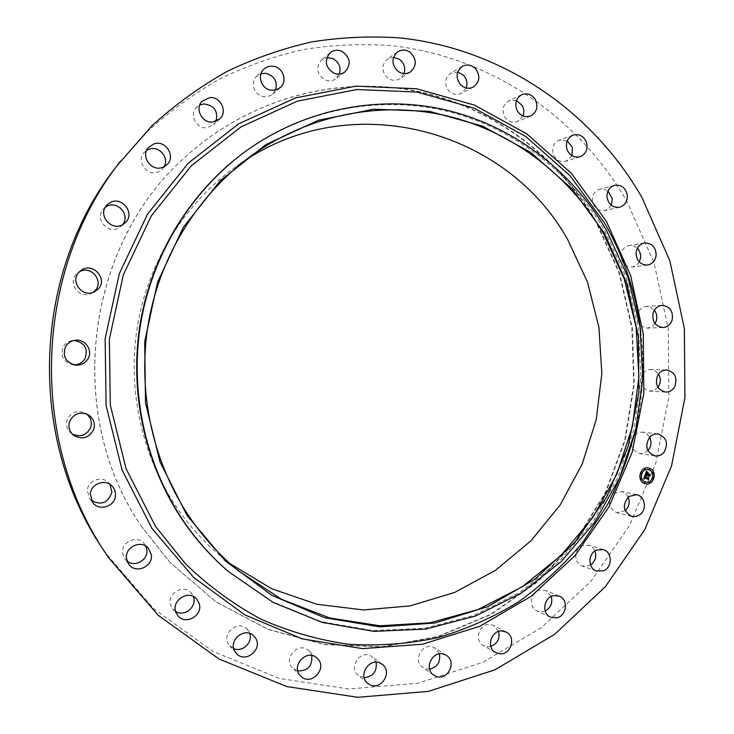 <?xml version="1.0" encoding="UTF-8"?>
<svg xmlns="http://www.w3.org/2000/svg" width="734" height="734" viewBox="0 0 734 734"><rect width="100%" height="100%" fill="white"/><g stroke="black" fill="none" stroke-linecap="round" stroke-linejoin="round"><path stroke-width="0.55" stroke-dasharray="3.67 2.75" d="M625.184 510.671L616.789 512.727C608.165 507.809 607.22 501.285 613.945 493.165L622.12 491.615L625.937 493.817L628.203 497.019M116.963 165.774L147.562 131.395C170.15 110.834 194.492 93.2 220.604 78.501C247.45 65.583 275.14 55.903 303.674 49.462C332.41 44.893 361.073 43.554 389.671 45.471C489.541 55.766 577.915 116.44 626.625 200.905L654.067 262.818L668.298 329.025L668.867 396.745L655.783 463.191L629.497 525.599L590.907 581.273L541.38 627.643L482.807 662.334L417.563 683.308L348.549 688.969L279.113 678.372L212.888 651.37L153.672 608.761L105.09 552.418L102.622 548.702M243.541 152.846C302.683 109.522 377.478 95.071 444.859 110.706C512.222 126.808 570.29 171.572 604.899 230.889L626.166 277.369L638.296 327.116L640.947 378.285L634.048 429.069L617.817 477.614L592.751 522.158L559.638 560.987L519.562 592.521L473.907 615.358L424.325 628.322L372.753 630.57L321.299 621.67L272.241 601.651L227.879 571.061M230.045 563.666L222.035 557.345C203.979 542.398 188.317 524.966 175.068 505.038C140.451 452.474 126.698 385.24 138.157 321.96C149.975 258.735 186.473 201.777 236.687 166.086L245.147 160.379M142.112 527.251C64.335 416.105 84.694 245.67 185.133 157.149C247.496 100.081 332.759 76.437 410.655 90.218C488.596 104.503 556.482 154.232 595.742 221.521L619.046 272.892L631.864 327.859L633.791 384.304L624.79 440.042L605.155 492.954L575.529 540.949L536.893 582.025L490.615 614.358L438.409 636.341L382.331 646.663L324.767 644.47L268.35 629.396L215.833 601.715L169.958 562.4L142.112 527.251M142.24 527.379C64.409 416.15 84.777 245.587 185.298 157.003C247.688 99.897 333.016 76.235 410.957 90.034C488.954 104.329 556.886 154.094 596.173 221.429L619.487 272.837L632.304 327.85L634.231 384.322L625.221 440.106L605.578 493.055L575.933 541.077L537.288 582.181L490.973 614.541L438.73 636.534L382.616 646.874L325.015 644.681L268.561 629.598L216.016 601.898L170.105 562.556L142.24 527.379M590.549 564.978L589.163 565.731L582.255 566.033C573.621 563.501 573.658 548.748 582.319 545.472L589.466 545.279L592.558 547.261L594.999 550.913M545.197 611.009L542.912 611.734L537.196 611.055C528.085 607.44 530.554 591.274 540.398 589.971L545.766 590.531L551.252 596.476M490.826 646.415L487.679 646.782L483.321 645.516C473.779 640.681 479.128 623.359 489.807 624.46L493.799 625.542L498.67 631.442M429.61 669.179L425.72 668.857L422.784 667.454C412.866 661.224 421.573 643.158 432.601 647.012L435.152 648.177L439.409 653.875M364.229 677.693L358.238 675.326C348.017 667.527 360.513 649.232 371.312 656.113L376.102 662.233M297.802 670.94L292.728 668.169C282.406 658.756 298.665 640.901 308.638 650.618L311.757 655.526M233.751 648.654L228.806 644.635C220.851 633.818 238.174 619.202 247.064 629.148L249.679 633.451M175.683 611.505L172.518 608.725L170.884 605.789C165.921 594.246 183.28 583.301 191.115 592.953L193.29 596.54M127.147 561.189L124.808 558.813L122.688 553.491C120.67 542.215 136.937 534.563 144.011 543.38L145.827 546.151M91.475 500.588L89.768 498.845L87.3 490.376C87.86 480.495 101.641 475.393 108.357 482.513L109.916 484.385M72.115 433.941L70.776 432.968C66.867 429.381 65.638 425.032 67.106 419.931C70.978 412.187 76.96 409.875 85.071 413.013L86.465 413.893M73.868 364.844L72.565 364.743C62.83 361.734 59.803 355.577 63.509 346.264C65.656 342.998 68.702 341.09 72.638 340.539L73.941 340.448M92.924 292.444L91.447 293.316C79.731 299.912 66.794 282.773 76.776 273.791L79.391 271.828M122.615 224.65L119.403 227.558C108.274 235.155 93.897 218.512 103.421 208.961L105.311 207.282M164.113 166.746L162.049 169.453L157.608 172.123C146.699 176.307 136.084 161.085 144.075 152.635L146.653 150.406M216.053 121.266L213.566 124.752L206.731 127.78C196.409 129.12 189.005 114.834 196.299 107.577L199.749 105.026M275.599 90.034L272.626 94.191L270.984 95.356L267.837 96.567L263.745 96.677C254.404 95.649 249.762 82.373 256.634 76.263L261.029 73.666M339.392 74.079L335.869 78.786C332.667 81.043 329.144 81.474 325.318 80.061C316.739 74.455 315.464 67.776 321.474 60.023L326.823 57.665M404.003 73.602L399.883 78.712C396.002 80.96 392.057 80.813 388.057 78.272C381.414 71.813 381.157 65.445 387.277 59.17L393.507 57.316M466.163 87.979L461.429 93.365C456.851 95.438 452.639 94.603 448.786 90.851C444.006 83.988 444.648 78.088 450.713 73.152L457.713 72.024M522.975 115.954L517.626 121.477C512.35 123.22 508.02 121.605 504.634 116.651C501.579 109.779 502.983 104.476 508.846 100.732L516.442 100.485M571.997 155.755L566.024 161.26C560.079 162.517 555.794 160.095 553.17 154.002C551.647 147.451 553.656 142.827 559.198 140.121L567.199 140.864M611.257 205.236L608.514 208.704L604.678 210.575C598.091 211.19 594.017 207.951 592.43 200.859C592.2 194.886 594.65 190.987 599.806 189.17L604.054 189.078L608.009 190.932M639.268 262.038L636.231 265.433L632.121 267.038C624.955 266.855 621.23 262.818 620.955 254.927C621.744 249.716 624.487 246.56 629.185 245.468L633.561 245.835L637.387 248.23M655.012 323.611L651.682 326.841L647.379 328.107C639.681 326.979 636.461 322.189 637.708 313.748C639.268 309.399 642.149 306.977 646.36 306.473L650.764 307.289L654.389 310.161M657.939 387.35L654.324 390.295L649.902 391.167C641.773 388.928 639.186 383.469 642.149 374.771C644.204 371.349 647.094 369.606 650.801 369.56L655.132 370.808L658.49 374.037M647.893 450.584L644.048 453.135L639.598 453.584C631.148 450.089 629.322 444.033 634.13 435.427L637.929 432.702L642.406 432.097L646.581 433.721L649.636 437.207M645.204 474.623L646.379 471.402M646.966 475.705L646.847 474.944L645.608 474.412M648.838 476.201L647.094 475.045M648.828 475.008L649.333 474.843M647.195 473.999L647.195 472.824M646.058 473.522L646.415 472.678M647.094 474.283L645.948 473.568L646.287 472.687M643.654 478.935L645.03 475.109M644.791 478.696L644.379 477.449M647.773 479.219L644.599 477.54L644.388 478.375M648.48 473.155L647.351 472.613M645.14 474.935L645.883 475.742M647.122 472.072L646.571 471.283M647.929 477.962L644.819 476.687L645.351 475.944L644.938 476.623M648.599 477.742L647.929 479.302L648.507 477.724M647.911 477.871L648.627 477.651M648.994 474.825L647.581 474.256L647.938 473.531L647.691 474.21M649.746 474.595L649.003 476.384L649.663 474.586M648.957 474.742L649.783 474.503M648.324 467.916L648.269 467.907C640.03 466.062 636.222 480.495 644.204 483.376L645.544 483.779M645.874 482.1C652.388 483.623 655.444 472.228 649.15 469.934L648.067 469.604M640.892 473.797L641.057 472.843M649.416 469.622L649.572 468.668M644.415 469.788L644.608 468.842M652.976 478.871L653.141 477.926M652.957 473.384L653.113 472.43M644.47 483.064L644.645 482.119M641.112 478.357L640.91 479.302M649.462 482.889L649.636 481.935M640.754 331.961C644.324 362.201 643.195 392.268 637.378 422.151M636.617 494.707L621.514 491.459M631.809 516.479L616.789 512.727M237.999 570.529L222.035 557.345M253.597 154.131L236.687 166.086M148.488 147.47L144.075 152.635M166.912 164.737L162.049 169.453M559.317 596.173L545.766 590.531M550.583 617.202L537.196 611.055M202.006 101.31L196.299 107.577M219.705 118.945L213.566 124.752M506.267 632.093L493.799 625.542M495.56 652.563L483.321 645.516M263.8 69.271L256.634 76.263M280.177 87.676L272.626 94.191M446.355 655.361L435.152 648.177M433.711 675.133L422.784 667.454M330.172 52.72L321.474 60.023M344.897 71.978L335.869 78.786M382.249 664.362L372.432 656.866M367.725 683.308L358.238 675.326M397.47 51.949L387.277 59.17M410.361 71.996L399.883 78.712M316.996 658.068L308.638 650.618M300.72 676.078L292.728 668.169M462.31 66.381L450.713 73.152M473.256 87.098L461.429 93.365M236.146 653.187L229.65 645.746M253.973 636.149L247.064 629.148M521.681 94.704L508.846 100.732M530.645 115.954L517.626 121.477M177.619 615.312L172.518 608.725M196.675 599.109L191.115 592.953M573.089 135.093L559.198 140.121M580.043 156.746L566.024 161.26M128.725 564.171L124.808 558.813M148.406 548.316L144.011 543.38M614.514 185.335L599.806 189.17M619.487 207.254L604.678 210.575M92.805 502.68L89.768 498.845M111.862 485.908L108.357 482.513M644.48 242.972L629.185 245.468M647.471 265.057L632.121 267.038M73.327 435.097L70.776 432.968M87.988 414.6L85.071 413.013M661.985 305.408L646.36 306.473M663.022 327.548L647.379 328.107M75.162 365.073L72.565 364.743M75.235 340.227L72.638 340.539M666.5 369.964L650.801 369.56M665.591 392.075L649.902 391.167M94.53 291.774L91.447 293.316M80.694 270.681L77.96 272.764M657.93 433.959L642.406 432.097M655.067 455.942L639.598 453.584M106.815 205.217L103.421 208.961M124.725 223.2L120.89 226.476M603.339 549.61L588.888 545.078M596.568 571.061L582.255 566.033"/><path stroke-width="1.1" d="M628.9 496.459L636.617 494.707C645.103 496.101 647.287 509.745 639.846 514.773L635.965 516.543L631.809 516.479C623.01 511.451 622.037 504.781 628.9 496.459M628.203 497.019C630.167 502.258 629.157 506.809 625.184 510.671M105.98 553.821L102.622 548.702C26.598 436.666 32.773 271.809 116.963 165.774L152.066 125.688C175.215 104.613 200.162 86.557 226.907 71.519C254.404 58.316 282.746 48.435 311.95 41.875C341.356 37.232 370.679 35.911 399.92 37.911C502.028 48.637 592.21 110.898 641.874 197.373L669.848 260.744L684.345 328.493L684.923 397.773L671.573 465.769L644.764 529.636L605.394 586.649L554.849 634.176L495.037 669.784L428.372 691.373L357.816 697.3L286.774 686.556L218.98 658.985L158.315 615.376L108.513 557.629L105.98 553.821C28.011 438.95 34.351 269.635 120.697 160.92M228.623 571.703L227.879 571.061C210.025 555.675 194.437 537.958 181.105 517.91C144.047 461.658 128.927 389.717 140.515 321.694C152.479 253.725 190.611 192.115 243.541 152.846L244.33 152.259C303.637 108.825 378.634 94.347 446.18 110.027C513.708 126.193 571.914 171.077 606.605 230.559L627.919 277.177L640.085 327.043L642.736 378.359L635.818 429.271L619.551 477.953L594.421 522.617L561.235 561.556L521.067 593.182L475.293 616.083L425.592 629.093L373.881 631.359L322.29 622.441L273.103 602.366L228.623 571.703C210.722 556.271 195.088 538.499 181.72 518.397C144.552 461.989 129.395 389.827 141.011 321.602C153.011 253.432 191.253 191.647 244.33 152.259M604.275 232.99L626.717 283.186L638.387 337.034L638.864 392.176L628.166 446.244L606.669 496.918L575.19 541.931L534.921 579.172L487.504 606.734L434.959 623.019L379.671 626.873L324.364 617.652L271.919 595.384L225.274 560.859L187.179 515.626L160.012 461.989L145.525 402.911L144.681 341.76L157.562 282.104L183.326 227.384L220.338 180.656L266.277 144.378L318.409 120.248L373.771 109.192L429.408 111.329L482.559 126.129L530.737 152.433L571.869 188.693L604.275 232.99M188.143 514.965C151.387 459.071 136.744 387.414 148.938 319.978C161.508 252.615 200.327 191.987 253.597 154.131C311.537 113.486 383.882 100.604 448.924 116.357C513.938 132.57 569.914 176.077 603.458 233.54L624.221 278.81L636.149 327.245L638.901 377.102L632.405 426.619L616.872 474.026L592.769 517.598L560.84 555.702L522.14 586.815L477.962 609.559L429.904 622.817L379.79 625.772L329.649 617.955L281.654 599.375L237.999 570.529C218.842 554.675 202.226 536.159 188.143 514.965M245.147 160.379C355.852 86.924 508.139 131.56 568.006 240.211L587.539 282.26L598.926 327.272L601.843 373.643L596.21 419.756L582.2 464.026L560.235 504.864L531.003 540.774L495.432 570.373L454.685 592.421L410.205 605.871L363.633 609.963L316.776 604.247L271.589 588.686L230.045 563.666M594.999 550.913C596.76 556.684 595.283 561.363 590.549 564.978M551.252 596.476C552.849 602.889 550.83 607.734 545.197 611.009M498.67 631.442C500.102 638.653 497.487 643.645 490.826 646.415M439.409 653.875C440.675 662.004 437.409 667.105 429.61 669.179M376.102 662.233C377.175 671.399 373.221 676.555 364.229 677.693M311.757 655.526C312.638 665.839 307.986 670.977 297.802 670.94M249.679 633.451C253.074 642.443 242.44 652.627 233.751 648.654M193.29 596.54L193.29 596.549C197.519 606.394 184.665 617.367 175.683 611.505M145.827 546.151L146.818 549.564C148.607 559.693 135.056 567.749 127.147 561.189M109.916 484.385L111.862 492.129C108.302 502.836 101.512 505.653 91.475 500.588M86.465 413.893C90.805 417.481 92.218 421.967 90.713 427.372C86.621 435.4 80.428 437.592 72.115 433.941M73.941 340.448C84.887 342.549 88.511 348.733 84.814 358.999C82.236 362.844 78.584 364.798 73.868 364.844M79.391 271.828C91.117 264.57 104.733 281.884 94.594 291.059L92.924 292.444M105.311 207.282L106.026 206.804C116.761 199.575 130.872 214.833 122.615 224.65M146.653 150.406L149.296 149.176C159.168 145.497 169.554 157.865 164.113 166.746M199.749 105.026L203.768 103.971C214.209 105.338 218.31 111.1 216.053 121.266M261.029 73.666L266.047 73.345C274.452 76.006 277.636 81.575 275.599 90.034M326.823 57.665L332.502 58.426C338.97 61.895 341.264 67.106 339.392 74.079M393.507 57.316L399.525 59.371C404.214 63.188 405.709 67.932 404.003 73.602M457.713 72.024L463.741 75.501C466.888 79.281 467.696 83.437 466.163 87.979M516.442 100.485L522.177 105.439C524.058 108.88 524.324 112.385 522.975 115.954M567.199 140.864L572.373 147.295L571.997 155.755M608.009 190.932L612.349 198.813L611.257 205.236M637.387 248.23L639.47 251.129L640.562 254.597L640.654 257.524L639.268 262.038M654.389 310.161C656.746 313.335 657.389 316.886 656.324 320.804L655.012 323.611M658.49 374.037C660.756 377.918 660.875 381.882 658.848 385.956L657.939 387.35M649.636 437.207C651.792 441.859 651.306 446.217 648.177 450.272L647.893 450.584M162.361 167.48C151.176 171.756 140.295 156.131 148.488 147.47L153.846 143.919C165.618 139.515 176.261 156.553 166.912 164.737L162.361 167.48M553.849 595.613L559.317 596.173C568.878 599.577 566.62 616.459 556.409 617.89L550.583 617.202C541.279 613.514 543.793 596.953 553.849 595.613M212.695 122.037C202.125 123.395 194.538 108.742 202.006 101.31L209.658 97.613C220.659 96.273 227.971 111.862 219.705 118.945L212.695 122.037M502.184 630.992L506.267 632.093C516.341 636.736 511.139 654.893 500.019 653.847L495.56 652.563C485.816 647.617 491.275 629.882 502.184 630.992M271.085 90.218C261.515 89.153 256.762 75.529 263.8 69.271C266.497 66.776 269.708 65.776 273.443 66.299C283.315 67.445 287.783 81.713 280.177 87.676L275.947 89.943L271.085 90.218M443.749 654.168L446.355 655.361C456.906 661.398 448.263 680.473 436.712 676.564L433.711 675.133C423.573 668.757 432.473 650.241 443.749 654.168M334.098 73.272C325.327 67.51 324.015 60.665 330.172 52.72C333.539 50.096 337.301 49.554 341.448 51.096C350.384 57.151 351.531 64.106 344.897 71.978C341.613 74.29 338.016 74.721 334.098 73.272M381.093 663.6L382.249 664.362C393.222 671.968 380.652 691.483 369.285 684.391L367.725 683.308C357.274 675.326 370.055 656.563 381.093 663.6M398.268 71.528C391.479 64.904 391.213 58.371 397.47 51.949C401.544 49.371 405.719 49.444 409.994 52.178C416.875 59.059 417.004 65.665 410.361 71.996C406.388 74.29 402.351 74.134 398.268 71.528M317.189 658.242C328.226 667.756 311.299 686.685 300.958 676.308L300.72 676.078C290.141 666.444 306.784 648.122 316.996 658.068L317.189 658.242M460.337 84.502C455.456 77.465 456.117 71.418 462.31 66.381C467.099 64.005 471.54 64.812 475.614 68.794C480.55 76.052 479.761 82.153 473.256 87.098C468.576 89.209 464.273 88.346 460.337 84.502M255.322 637.8C263.634 649.168 244.972 664.233 236.146 653.187L235.275 652.058C227.127 640.975 244.872 625.964 253.973 636.149L255.322 637.8M517.378 110.999C514.268 103.962 515.699 98.53 521.681 94.704C527.186 92.695 531.728 94.31 535.297 99.54C538.435 106.76 536.884 112.238 530.645 115.954C525.269 117.734 520.846 116.073 517.378 110.999M198.905 602.798C204.144 614.991 185.252 626.185 177.619 615.312L175.949 612.303C170.857 600.476 188.647 589.228 196.675 599.109L198.905 602.798M566.932 149.296C565.373 142.589 567.428 137.854 573.089 135.093C579.291 133.606 583.769 136.056 586.53 142.451C588.081 149.323 585.925 154.085 580.043 156.746C573.988 158.021 569.612 155.535 566.932 149.296M151.287 554.656C153.461 566.721 135.451 574.383 128.725 564.171L126.551 558.712C124.486 547.151 141.167 539.279 148.406 548.316L151.287 554.656M606.99 197.299C606.752 191.189 609.257 187.198 614.514 185.335C621.377 184.518 625.643 187.812 627.313 195.226C627.533 201.492 624.928 205.502 619.487 207.254C612.771 207.878 608.605 204.557 606.99 197.299M115.449 495.771C114.889 506.588 99.118 511.46 92.805 502.68L90.273 493.991C90.851 483.853 104.98 478.605 111.862 485.908C114.55 488.642 115.752 491.927 115.449 495.771M636.075 252.661C636.892 247.321 639.69 244.092 644.48 242.972C651.957 242.982 655.857 247.101 656.168 255.331C655.324 260.799 652.425 264.038 647.471 265.057C640.158 264.864 636.36 260.735 636.075 252.661M93.769 429.335C88.942 438.226 82.125 440.152 73.327 435.097C69.308 431.409 68.06 426.949 69.565 421.711C73.528 413.756 79.676 411.389 87.988 414.6C93.484 418.141 95.411 423.05 93.769 429.335M653.168 312.849C654.756 308.408 657.692 305.922 661.985 305.408C670.004 306.39 673.39 311.28 672.142 320.079C670.5 324.648 667.463 327.135 663.022 327.548C655.178 326.391 651.893 321.492 653.168 312.849M87.722 359.183C84.731 363.55 80.547 365.514 75.162 365.073C65.17 361.99 62.069 355.669 65.867 346.118C68.079 342.76 71.198 340.796 75.235 340.227C85.392 338.613 93.42 350.852 87.722 359.183M657.682 375.294C659.783 371.789 662.719 370.019 666.5 369.964C674.986 372.092 677.721 377.68 674.711 386.735C672.546 390.35 669.5 392.13 665.591 392.075C657.297 389.791 654.664 384.194 657.682 375.294M97.76 289.462L94.53 291.774C82.511 298.536 69.244 280.948 79.483 271.736L80.694 270.681C92.356 261.029 108.88 279.324 97.76 289.462M649.498 437.363C651.856 434.794 654.673 433.656 657.93 433.959C666.766 437.372 668.729 443.575 663.82 452.548C661.371 455.218 658.453 456.355 655.067 455.942C646.452 452.364 644.599 446.171 649.498 437.363M123.193 224.31C111.788 232.109 97.044 215.016 106.815 205.217L109.485 203.015C121.761 194.831 136.313 214.2 124.725 223.2L123.193 224.31M596.632 550.023L603.339 549.61C612.367 551.94 612.569 567.281 603.614 570.74L596.568 571.061C587.75 568.483 587.796 553.381 596.632 550.023M649.838 468.356C657.884 471.301 653.902 485.835 645.599 483.789L644.314 483.403C636.332 480.522 640.14 466.081 648.379 467.925L649.838 468.356M649.26 469.953C655.59 472.265 652.462 483.706 645.929 482.119L644.902 481.807C638.608 479.531 641.617 468.145 648.122 469.613L649.26 469.953M645.094 475.063L645.782 475.88L644.727 476.77L648.379 477.898L647.828 479.403L644.709 477.559L644.828 478.715L644.489 477.467L644.736 478.88L643.645 478.972L645.048 475.054M645.36 474.962L645.883 475.742M645.415 476.008L645.048 476.641L648.021 477.889L648.764 477.605L648.039 479.32L648.617 477.751L644.929 476.705L645.342 475.99M646.425 471.311L647.113 472.219L645.819 473.724L647.204 474.302L646.058 473.586L646.856 472.347L646.168 473.54L647.305 474.017L647.186 472.788L648.416 473.311L647.452 474.403L649.48 474.77L648.884 476.384L648.7 475.687L647.425 475.155L647.351 475.705L647.214 475.063L647.14 475.788L646.957 474.962L645.168 474.724L646.425 471.311M646.764 471.265L647.315 472.155L646.654 471.246M648.654 473.127L647.37 472.595L648.48 473.155M647.801 474.228L649.92 474.448L649.113 476.403L649.774 474.604L647.691 474.274L648.049 473.558L647.718 474.21L649.067 474.76M641.195 472.879L640.947 473.815L641.195 472.879M649.718 468.696L649.379 469.613L649.718 468.696M644.718 468.861L644.47 469.806L644.718 468.861M653.278 477.953L653.031 478.889L653.278 477.953M653.26 472.467L652.921 473.375L653.26 472.467M644.443 483.055L644.7 482.119L644.516 483.082M641.085 478.348L640.91 479.302M649.434 482.88L649.774 481.963L649.517 482.899M645.718 474.439L645.204 474.623M647.214 475.063L647.058 475.696M649.333 474.843L648.838 476.201M647.195 472.824L648.306 473.292L647.342 474.384L648.939 475.036M646.168 473.54L647.305 474.017M646.489 471.421L647.003 472.201L645.709 473.705L647.204 474.302M644.489 477.467L644.626 478.862L643.764 478.963M648.232 477.981L647.773 479.219M645.03 475.109L645.672 475.852L644.617 476.742L647.911 478.146M647.351 472.613L648.535 473.109M647.379 472.109L646.691 471.32M648.617 477.751L647.929 477.962M645.048 476.641L648.021 477.889M649.774 474.604L648.994 474.825M645.544 483.779C653.829 485.752 657.737 471.265 649.728 468.338L648.324 467.916M648.067 469.604L648.012 469.595C641.507 468.127 638.497 479.504 644.791 481.779L645.874 482.1M641.057 472.843L640.892 473.797M649.572 468.668L649.416 469.622M644.608 468.842L644.415 469.788M653.141 477.926L652.976 478.871M653.113 472.43L652.957 473.384M644.645 482.119L644.406 483.064M649.636 481.935L649.406 482.88M637.378 422.151C630.68 451.025 620.652 478.678 607.275 505.093L582.979 542.013C564.006 564.712 542.49 584.686 518.433 601.926C493.156 617.386 466.237 629.304 437.666 637.708C408.462 643.92 378.772 646.104 348.604 644.25C318.528 640.02 289.324 631.662 261.001 619.184C233.568 604.412 208.401 585.961 185.491 563.822L155.498 526.361L126.037 468.659L110.302 405.021L109.366 339.136L123.321 274.874L151.25 215.98L191.326 165.774L241.027 126.89L297.334 101.164L357.045 89.511L416.949 92.062L474.072 108.146L525.783 136.542L569.868 175.509L604.559 223.008C623.964 256.845 636.029 293.169 640.754 331.961M606.403 221.329L630.671 275.709L643.268 333.961L643.791 393.589L632.222 452.08L608.981 506.928L574.924 555.73L531.306 596.191L479.852 626.258L422.729 644.177L362.523 648.627L302.16 638.874L244.817 614.899L193.712 577.493L151.901 528.324L122.046 469.907L106.091 405.471L105.145 338.75L119.293 273.681L147.589 214.053L188.198 163.232L238.541 123.899L295.563 97.888L356.008 86.135L416.637 88.759L474.439 105.081L526.746 133.827L571.327 173.27L606.403 221.329"/></g></svg>
